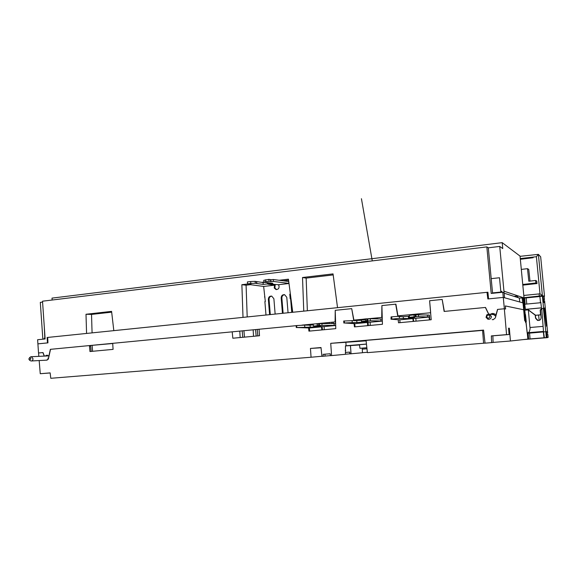 <?xml version="1.0" encoding="UTF-8"?>
<svg xmlns="http://www.w3.org/2000/svg" width="577" height="577" viewBox="0 0 577 577"><rect width="100%" height="100%" fill="white"/><g stroke="black" fill="none" stroke-linecap="round" stroke-linejoin="round"><path stroke-width="0.87" d="M500.728 292.474L500.685 292.085L492.542 292.921M487.954 292.597L486.995 292.323L487.846 298.958L503.281 297.415L504.356 308.767L497.511 309.416L496.234 314.162L495.369 314.415C493.508 313.217 491.929 313.174 490.638 314.277M44.364 356.103L43.015 352.554L38.529 352.987L37.902 343.863L47.941 342.861L47.725 337.43L486.988 292.323M50.358 349.337L89.421 345.58L89.969 351.53L113.078 349.381L112.703 343.337L232.199 331.833L232.834 338.223L259.506 335.742L259.066 329.251L296.131 325.68L50.358 349.337L48.937 355.663L48.576 355.966L46.975 355.151L45.02 356.074M308.507 327.116L308.919 331.14L335.778 328.638L335.23 310.318L335.107 321.93L318.728 323.509M313.304 324.029L302.009 325.118M361.534 319.384L353.896 320.12L351.718 308.652L353.766 320.603M353.975 322.615L354.429 326.899L382.443 324.288L381.887 305.579L381.743 317.444L367.203 318.843M430.687 312.727L397.957 315.879L395.685 304.18L397.82 316.355M398.188 319.73L398.512 322.788L431.199 319.745L429.605 300.74L430.637 312.128M488.69 314.025L485.517 307.454L444.34 311.414L442.184 299.456L444.139 311.436L485.387 307.462L488.56 314.032M38.529 352.987L42.871 352.569L44.234 356.11M544.803 303.033L543.621 302.175L543.051 296.369L539.87 296.326L540.512 302.73L525.38 304.18L524.601 303.394L525.546 310.087M535.333 296.924L530.681 297.393M526.787 304.043L526.145 297.905L519.307 298.035L504.139 293.195M501.608 292.38L500.685 292.085M546.405 325.955L547.025 325.926L545.294 307.995L544.652 307.837L545.532 317.004L544.912 316.939M545.049 316.924L544.241 308.529L543.584 308.349L542.402 296.08M543.584 308.349L541.731 308.594M544.241 308.529L541.731 308.529L543.527 331.919L528.143 333.217L528.633 339.031L544.017 337.776M535.225 315.28L535.521 318.143L537.483 320.401C539.661 320.682 540.873 319.781 541.125 317.689L540.483 310.231L541.745 308.774L540.397 310.159L540.757 314.854L535.737 315.309L528.294 309.943L535.42 315.316L535.716 318.1L538.089 320.509M541.529 308.536L540.8 302.211L540.332 302.254M541.399 308.717L540.187 310.101L540.555 314.818L535.528 315.273M541.45 307.866L525.488 309.366M523.952 303.206L524.601 303.394M525.171 310.123L524.738 310.029M525.402 309.344L541.45 307.837M524.644 297.905L525.063 303.351M524.327 303.314L523.728 297.999M523.072 297.775L523.664 303.069M52.146 300.026L52.009 298.121L502.199 242.65L520.036 256.087L524.031 297.912L503.952 291.176L504.579 297.775L503.288 297.415L523.952 303.156L524.702 314.097M524.277 315.72L523.115 302.918M522.993 302.932L523.707 309.77L505.344 305.933L505.625 308.998L504.356 308.767M526.145 297.905L539.884 296.513M397.957 315.879L398.909 315.936L397.784 316.045L398.909 315.936L397.957 315.879L395.901 304.158M47.393 355.237L46.42 356.009M322.507 329.871L322.06 326.553M335.554 325.5L324.159 326.575L315.799 326.596L320.502 326.149L313.297 326.07L322.053 325.378L335.547 325.414M335.41 323.502L319.333 323.603M324.159 326.575L324.224 329.712M309.654 331.068L309.402 327.974L321.461 326.834L321.916 329.929M309.402 327.974L296.809 327.534L321.461 326.834M314.833 326.113L314.883 326.683M310.202 327.123L310.044 325.183L304.627 325.111L304.786 327.029M313.196 324.88L310.044 325.183M304.627 325.111L296.124 325.608L296.318 327.592M296.643 325.543L296.809 327.534M319.492 325.522L319.326 323.517L313.131 324.072M315.799 326.596L315.756 326.099M317.227 325.587L317.061 323.574M319.694 325.601L319.521 323.603M322.053 325.378L321.887 323.38M492.145 319.608L493.241 319.672L495.369 317.905L497.648 309.402L504.327 308.767L506.563 334.631L509.087 334.509L492.859 335.828L493.111 342.464L491.618 342.623L485.041 343.156L483.576 330.102L330.722 343.337L331.587 355.576L330.477 355.663L330.181 353.759L323.12 354.336L323.156 356.254L321.93 356.355L321.014 347.542L310.448 348.443L311.068 357.235L50.783 378.296L50.141 372.886L40.253 373.716L39.178 360.553M506.563 334.631L491.344 335.908L491.618 342.623M491.344 335.908L492.859 335.828M38.839 356.362L38.558 352.98M46.679 360.149L48.454 358.743L50.524 349.323M302.002 325.118L308.241 324.519L308.306 325.161M335.23 310.318L351.718 308.645M381.887 305.579L395.685 304.173M429.778 300.711L441.968 299.477M508.568 328.263L509.325 328.198L508.561 328.183L509.087 334.509M482.588 330.311L483.591 343.236L367.383 352.641L366.056 340.394L483.598 330.304M366.106 340.848L330.722 343.337M509.325 328.198L510.443 341.007L527.832 339.096L527.32 333.282L529.556 333.109L530.068 338.908M504.327 308.767L505.611 308.991M505.452 307.087L505.358 305.94L523.678 309.762L524.363 317.458M524.522 319.175L524.745 320.769M524.789 314.09L524.731 309.986L525.142 314.27M525.899 322.081L527.32 333.282M321.923 356.247L311.068 357.235M547.53 331.27L546.469 331.703L546.866 337.538L546.26 337.603L544.017 337.783L543.339 331.941L529.556 333.109M528.633 339.031L527.832 339.096M510.443 341.007L493.111 342.406M483.591 343.236L485.033 343.084M367.347 352.28L362.479 352.677M362.255 349.157L366.965 348.768L362.255 349.157M310.448 348.443L321.043 347.78M331.587 355.576L345.472 354.292L345.45 345.818L366.453 344.051M359.493 344.959L345.457 345.933M366.46 344.116L359.464 344.721L359.954 348.306L366.849 347.736L359.954 348.306M346.113 345.774L345.875 342.594M330.102 353.766L330.477 355.663M323.156 356.254L330.39 355.605M325.067 356.088L324.966 354.184M345.746 350.419L345.226 350.463M90.647 346.07L89.471 346.106M90.639 345.94L89.464 345.976M89.435 345.717L90.611 345.681M112.71 343.517L89.421 345.58M92.132 345.5L92.58 351.292M91.166 351.422L90.596 345.544M349.597 352.1L349.871 353.867L351.054 353.78L350.441 345.515M350.008 353.867L349.734 352.093L345.356 352.446M345.464 354.22L349.864 353.816M351.054 353.78L362.486 352.735L362.19 348.14M527.19 333.29L527.645 332.756L527.14 332.72L526.015 321.988M543.491 331.429L527.645 332.756C529.059 332.677 529.874 331.14 530.09 328.169L530.032 327.498L543.101 326.373M544.378 337.761L543.527 331.919L545.842 331.725L543.397 308.37M546.469 331.703L545.842 331.725L546.26 337.603M544.003 308.544L546.433 326.193L546.982 325.926M546.996 326.221L547.537 331.299M528.525 309.928L535.42 315.316M525.221 314.328L524.781 310.159L528.337 309.899L529.967 327.505M40.253 373.716L50.149 372.958M48.05 357.928L48.129 359.485M382.061 319.052L370.225 318.728L370.398 320.769L382.205 321.007M370.225 318.728L367.751 318.966L367.931 321.007L370.398 320.769M382.212 321.086L370.146 322.226L362.774 322.132L367.686 321.67L361.49 321.476L365.796 320.956L365.616 318.901L366.792 318.821L367.715 318.865L367.895 320.913L367.369 320.985L367.931 321.007M365.796 320.956L367.895 320.913M365.616 318.901L361.31 319.434M362.724 321.548L362.774 322.132M370.146 322.226L370.218 325.428M368.306 325.608L367.837 322.161M355.021 326.842L354.754 323.683L367.333 322.493L367.809 325.652M354.754 323.683L344.447 322.99L361.815 322.226L367.333 322.493M361.382 320.257L343.69 321.028L343.878 323.062M356.932 322.687L356.766 320.704M361.757 321.577L361.815 322.226M352.071 320.545L352.237 322.485M344.274 320.956L344.447 322.99M362.681 322.247L362.623 321.555M400.027 322.651L399.803 319.831L391.011 319.24L391.069 317.155M413.312 318.179L413.63 321.382M429.793 319.882L429.36 315.1L428.978 317.061L429.115 315.085M429.382 319.918L429.079 317.061M428.805 315.064L415.916 314.768M418.354 314.537L418.541 316.622L428.978 317.061M418.541 316.622L415.952 316.773M415.959 316.867L415.498 316.838L416.096 316.759L415.909 314.667L409.302 315.381M416.096 316.759L414.163 316.78L413.976 314.681M429.122 317.061L415.837 318.316L409.497 318.122L414.618 317.638L409.468 317.343L414.163 316.78M415.837 318.316L416.046 321.158M399.803 319.831L412.901 318.598L413.197 321.425M391.011 319.24L398.015 318.432L412.901 318.598M409.223 318.259L409.043 316.232L403.229 316.672L397.827 316.355L391.047 316.903L391.22 318.987M408.321 316.189L408.502 318.215M403.41 318.699L403.229 316.672M399.291 316.441L399.464 318.396M391.696 316.823L391.877 318.901M489.938 316.506C489.195 318.576 488.12 318.756 486.721 317.047L487.176 315.504C488.524 314.725 489.44 315.064 489.938 316.506M491.388 316.448C491.229 318.554 490.075 319.492 487.94 319.261L486.036 317.343L486.793 314.775L489.447 314.133L491.388 316.448M543.664 299.838L544.472 299.593L543.332 299.124L543.015 295.857L544.176 296.556M543.015 295.857L524.01 297.732M544.594 300.826L544.753 302.492L543.57 301.576L543.447 300.379L544.594 300.877M546.614 333.131L547.703 333.066L546.57 333.153L546.491 331.926L547.458 331.342M546.881 333.138L547.003 334.371M523.108 339.615L547.054 337.675L546.736 334.393L547.825 334.314L548.128 337.422L547.054 337.675M545.279 307.981L544.666 307.952L546.39 325.774L547.01 325.897M544.926 307.952L546.65 325.796M30.956 358.822L29.456 360.077L28.85 359.017L29.593 357.682L30.956 358.822M29.932 357.415L31.374 356.709L32.997 358.685C32.947 360.149 32.326 360.921 31.129 360.993L30.329 360.668M524.5 314.119L524.428 318.295L525.669 322.536M525.77 322.529L524.875 318.252L524.846 314.083L525.366 314.443M525.358 318.223L525.467 314.523L526.253 321.699C526.022 322.572 525.726 321.411 525.358 318.223M525.481 318.237L526.036 320.884L525.467 315.648L525.481 318.237M257.241 329.424L257.825 335.893M255.575 329.59L256.152 336.052M253.152 329.82L253.519 336.297M243.912 330.708L244.482 337.141M242.189 330.873L242.758 337.3M239.794 331.104L240.162 337.545M329.279 322.493L329.344 323.445M333.246 322.11L333.376 323.481M331.883 322.24L332.006 323.466M377.315 318.922L377.228 317.877M372.468 318.331L372.518 318.792M368.104 322.168L368.328 325.601M365.674 319.586L354.732 320.639L365.674 319.586M89.435 345.695L90.611 345.659L89.435 345.695M517.684 295.77L517.872 297.573M517.403 295.676L517.591 297.487M521.319 269.409L527.493 268.666L528.763 269.423L529.996 281.107M502.199 242.65L502.762 248.579L499.725 246.437L503.952 291.176M504.096 292.676L502.798 292.258L503.288 297.415L488.546 298.886L487.926 292.229L337.538 307.671L333.044 273.887L302.514 277.508L303.762 311.14L292.734 312.272L288.442 279.174L279.131 280.278M501.947 292.344L501.853 291.363L500.814 291.472L499.516 277.746L491.2 278.648L488.308 247.821L499.725 246.437M42.518 301.201L45.129 338.959L42.518 301.201L486.844 246.898L491.207 293.441L502.798 292.258M247.194 316.946L246.083 285.189L241.871 284.692L248.204 283.942M261.612 282.348L263.913 282.081M241.871 284.692L243.011 317.379L113.813 330.65L111.585 311.378L86.002 314.263L86.572 333.441L47.105 337.495L47.48 342.911L37.902 343.863L37.613 339.723L45.129 338.959M488.308 247.821L486.844 246.898L491.207 293.441M42.583 302.088L40.311 302.362L42.849 339.189M491.2 278.648L492.578 293.304M47.783 338.908L47.206 338.923M47.22 339.189L47.79 339.125M44.162 338.374L45.093 338.36M44.306 327.08L44.826 338.187L44.148 338.259L44.205 339.052M307.361 310.765L306.149 278.107L333.181 274.912M306.149 278.107L302.514 277.508M246.083 285.189L250.461 284.67M283.22 280.811L288.572 280.177M92.075 332.879L91.527 314.415L111.678 312.157M91.527 314.415L86.002 314.263M522.769 284.468L535.867 282.99L537.014 283.538L536.754 281.049L535.6 280.465L528.828 281.237L527.493 268.666M537.014 283.538L522.805 285.139M535.6 280.465L535.867 282.99M275.142 314.076L273.887 298.742L271.702 296.102C269.603 295.994 268.478 297.083 268.348 299.355L269.596 314.645M269.582 314.544L270.296 314.573L269.055 299.413C269.091 297.501 269.993 296.398 271.753 296.109M248.463 283.971L248.499 284.411L263.653 286.444L274.515 285.182L274.234 288.002L276.001 289.524C278.431 289.474 279.412 288.168 278.929 285.601L278.345 284.735L289.005 283.495M290.382 294.147L289.993 291.147M290.245 294.133L289.805 294.183L290.195 298.828L290.988 298.814M291.753 312.373L290.628 298.778M263.653 286.444L265.312 301.54L264.886 301.591L265.983 315.02M288.06 312.748L286.791 297.328L284.598 294.674C282.456 294.551 281.316 295.64 281.179 297.941L282.449 313.325M276.614 289.589L274.933 288.089L275.15 284.475M268.694 283.848L267.843 284.165L275.215 285.269M292.416 312.301L291.847 305.428M290.858 298.799L290.635 296.066M284.634 294.681C282.831 294.948 281.908 296.059 281.864 298.006L283.119 313.261L282.434 313.224M268.853 279.362L269.019 281.309L270.613 281.533L270.454 279.585L268.853 279.362L263.768 280.321L263.927 282.261L265.694 281.706L265.535 279.758M270.469 279.766L273.318 279.513L288.752 281.533M269.019 281.309L265.694 281.706M270.613 281.533L273.484 281.453L288.99 283.401M278.345 284.735L268.456 283.812L272.842 283.3L263.927 282.261M268.456 283.812L268.37 282.701M270.808 279.816L270.966 281.749M273.318 279.513L273.484 281.453M288.695 281.526L288.853 283.386M264.706 282.348L263.069 282.542L255.142 281.345L250.649 281.533L250.807 283.466L255.301 283.278L263.22 284.425L267.584 283.913L267.476 282.586M248.499 284.411L250.959 284.115L247.54 283.855L247.389 281.922L250.649 281.533M255.142 281.345L255.301 283.278M247.54 283.855L250.807 283.466M268.716 284.064L267.584 283.913M264.511 296.996L264.944 297.04M256.455 281.547L256.606 283.473M256.823 283.617L256.671 281.699M263.069 282.542L263.22 284.425M274.796 285.06L274.739 284.418M289.805 294.183L290.397 294.241M544.508 296.282L542.402 295.676L538.384 254.356L537.504 254.457L538.384 254.356L540.671 256.815L538.384 254.356L542.402 295.676L544.508 296.282L540.671 256.815L544.508 296.282M541.522 295.763L539.322 296.001L539.113 293.873L539.993 293.78L536.394 256.715L520.274 258.575L536.394 256.715L538.384 254.356L536.394 256.715L539.993 293.78L542.402 295.676L539.993 293.78L539.113 293.873L539.322 296.001L541.522 295.763M514.085 296.369L517.439 296.03L514.085 296.369M533.126 257.731L520.339 259.289L533.126 257.731M520.057 256.325L537.504 254.457L520.057 256.325M539.38 296.03L524.01 297.71L539.38 296.03M523.793 295.438L539.113 293.909L523.793 295.438M539.113 293.873L539.322 296.001L539.113 293.873M492.967 292.878L493.003 293.26M545.287 308.024L544.796 302.954M519.762 302.023L519.307 298.035M522.192 297.862L522.654 302.838M334.213 325.414L334.054 323.488M321.663 329.207L322.283 329.207M318.244 323.495L318.417 325.507M381.008 320.978L380.842 319.016M366.792 318.821L366.972 320.877M367.542 324.916L368.076 324.923M427.528 316.997L427.348 314.984M415.144 314.609L415.339 316.708M413.125 321.072L413.572 321.086M495.773 316.398L493.999 314.674L493.147 314.573M495.903 315.915L493.025 314.328L492.332 314.479M539.142 320.394L538.629 315.049M547.703 333.066L547.544 331.393M543.729 300.487L543.649 299.665M544.472 299.593L544.176 296.491M49.009 356.211L47.848 355.937M48.201 355.699L47.364 355.959M269.055 299.413L268.348 299.355M281.864 298.006L281.179 297.941M48.663 355.966L49.067 355.944M296.289 327.599L296.124 325.608M313.405 326.048L313.239 324.043M361.548 321.468L361.368 319.42M343.863 323.062L343.69 321.028M372.273 260.905L361.44 198.704L372.273 260.905M409.468 317.343L409.281 315.258M391.228 318.98L391.047 316.903M486.721 317.047L486.036 317.343M493.133 314.573L489.447 314.133M487.176 315.504L486.793 314.775M29.456 360.077L30.494 360.784M47.177 360.12L31.555 360.964M47.833 355.937L31.374 356.709M29.593 357.682L30.725 356.795M524.406 314.126L524.846 314.083M276.001 289.524L276.52 289.589"/></g></svg>
